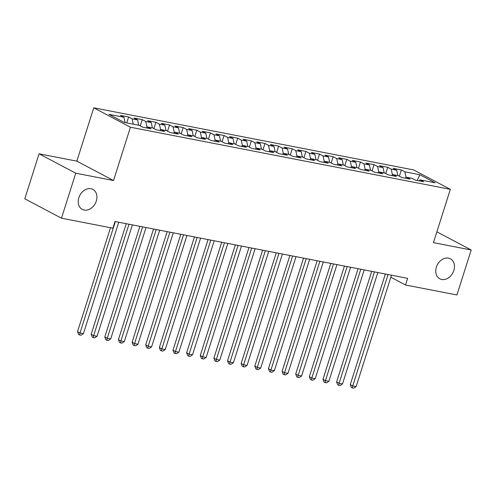 <?xml version="1.0" encoding="UTF-8"?>
<svg xmlns="http://www.w3.org/2000/svg" width="496" height="496" viewBox="0 0 496 496"><rect width="100%" height="100%" fill="white"/><g stroke="black" fill="none" stroke-linecap="round" stroke-linejoin="round"><path stroke-width="0.74" d="M96.298 201.078A11.309 8.736 -62.1 0 1 82.286 209.38A11.309 8.736 -62.1 0 1 78.845 197.687A11.309 8.736 -62.1 0 1 92.857 189.385A11.309 8.736 -62.1 0 1 96.298 201.078M453.84 270.5A11.309 8.736 -62.1 0 1 439.822 278.802A11.309 8.736 -62.1 0 1 436.381 267.108A11.309 8.736 -62.1 0 1 450.399 258.807A11.309 8.736 -62.1 0 1 453.84 270.5M39.072 153.81L75.752 173.203L113.522 180.538L76.843 161.144L39.072 153.81L24.8 198.797L61.479 218.197L112.89 228.179L115.004 221.514L407.631 278.33L405.517 284.995L456.928 294.977L471.2 249.99L436.864 231.83M76.843 161.144L93.756 107.818L413.664 169.936L450.343 189.336L130.436 127.218L93.756 107.818M417.173 180.488L419.87 174.722L404.872 171.808L401.351 169.948L393.167 168.361L396.688 170.221L391.232 169.161L387.717 167.301L379.533 165.714L383.055 167.574L377.599 166.513L374.077 164.653L365.899 163.066L369.415 164.926L363.959 163.866L360.443 162.006L352.259 160.419L355.781 162.279L350.325 161.219L346.803 159.359L338.625 157.771L342.141 159.631L336.691 158.571L333.169 156.711L324.985 155.124L328.507 156.984L323.051 155.924L319.536 154.064L311.352 152.477L314.873 154.337L309.417 153.276L305.896 151.416L297.718 149.829L301.233 151.689L295.783 150.629L292.262 148.769L284.078 147.182L287.599 149.042L282.143 147.982L278.628 146.122L270.444 144.528L273.966 146.394L268.51 145.334L264.988 143.474L256.81 141.881L260.326 143.747L254.87 142.687L251.354 140.827L243.17 139.233L246.692 141.1L241.236 140.039L237.714 138.179L229.536 136.586L233.052 138.452L227.602 137.392L224.08 135.526L215.896 133.939L219.418 135.799L213.962 134.745L210.447 132.878L202.263 131.291L205.784 133.151L200.328 132.097L196.807 130.231L188.629 128.644L192.144 130.504L186.694 129.45L183.173 127.584L174.989 125.996L178.51 127.856L173.054 126.796L169.539 124.936L161.355 123.349L164.877 125.209L159.421 124.149L155.899 122.289L147.721 120.702L151.237 122.562L145.781 121.501L142.265 119.641L134.081 118.054L137.603 119.914L132.147 118.854L128.625 116.994L120.447 115.407L123.963 117.267L125.091 122.599M419.87 174.722L435.135 182.795L420.137 179.887L418.891 180.823M123.963 117.267L108.965 114.353L124.229 122.431L139.233 125.339L142.749 127.205L150.933 128.793L147.411 126.933L152.867 127.987L156.389 129.853L164.567 131.44L161.051 129.58L166.507 130.634L170.023 132.5L178.207 134.087L174.685 132.227L180.141 133.288L183.663 135.148L191.84 136.735L188.325 134.875L193.775 135.935L197.296 137.795L205.48 139.382L201.959 137.522L207.415 138.582L210.93 140.442L219.114 142.03L215.593 140.17L221.049 141.23L224.57 143.09L232.748 144.677L229.233 142.817L234.682 143.877L238.204 145.737L246.388 147.324L242.866 145.464L248.322 146.525L251.838 148.385L260.022 149.972L256.5 148.112L261.956 149.172L265.478 151.032L273.656 152.619L270.14 150.759L275.596 151.819L279.112 153.679L287.296 155.267L283.774 153.407L289.23 154.467L292.752 156.327L300.929 157.914L297.414 156.054L302.864 157.114L306.385 158.974L314.569 160.561L311.048 158.701L316.504 159.762L320.019 161.622L328.203 163.209L324.682 161.349L330.138 162.409L333.659 164.269L341.837 165.862L338.322 163.996L343.771 165.056L347.293 166.916L355.477 168.51L351.955 166.644L357.411 167.704L360.927 169.564L369.111 171.157L365.589 169.291L371.045 170.351L374.567 172.211L382.745 173.805L379.229 171.938L384.685 172.999L388.201 174.859L396.385 176.452L392.863 174.592L398.319 175.646L401.841 177.512L410.018 179.099L406.503 177.239L411.953 178.293L415.474 180.16L423.658 181.747L420.137 179.887M132.147 118.854L133.275 124.186M137.603 119.914L138.725 125.246M145.781 121.501L146.996 127.243M151.237 122.562L152.365 127.894M147.411 126.933L146.165 127.869M159.421 124.149L160.63 129.89M164.877 125.209L165.999 130.541M161.051 129.58L159.805 130.516M173.054 126.796L174.27 132.537M178.51 127.856L179.633 133.188M174.685 132.227L173.439 133.164M186.694 129.45L187.903 135.185M192.144 130.504L193.273 135.836M188.325 134.875L187.079 135.811M200.328 132.097L201.537 137.832M205.784 133.151L206.906 138.483M201.959 137.522L200.713 138.458M213.962 134.745L215.177 140.486M219.418 135.799L220.546 141.131M215.593 140.17L214.346 141.106M227.602 137.392L228.811 143.133M233.052 138.452L234.18 143.778M229.233 142.817L227.986 143.753M241.236 140.039L242.451 145.781M246.692 141.1L247.814 146.425M242.866 145.464L241.62 146.401M254.87 142.687L256.085 148.428M260.326 143.747L261.454 149.073M256.5 148.112L255.254 149.048M268.51 145.334L269.719 151.075M273.966 146.394L275.088 151.72M270.14 150.759L268.894 151.695M282.143 147.982L283.359 153.723M287.599 149.042L288.722 154.368M283.774 153.407L282.528 154.343M295.783 150.629L296.992 156.37M301.233 151.689L302.362 157.015M297.414 156.054L296.168 156.99M309.417 153.276L310.632 159.018M314.873 154.337L315.995 159.662M311.048 158.701L309.802 159.638M323.051 155.924L324.266 161.665M328.507 156.984L329.635 162.31M324.682 161.349L323.435 162.285M336.691 158.571L337.9 164.312M342.141 159.631L343.269 164.957M338.322 163.996L337.075 164.932M350.325 161.219L351.54 166.96M355.781 162.279L356.903 167.605M351.955 166.644L350.709 167.58M363.959 163.866L365.174 169.607M369.415 164.926L370.543 170.252M365.589 169.291L364.349 170.227M377.599 166.513L378.808 172.255M383.055 167.574L384.177 172.899M379.229 171.938L377.983 172.875M391.232 169.161L392.448 174.902M396.688 170.221L397.811 175.553M392.863 174.592L391.617 175.522M404.872 171.808L406.081 177.549M406.503 177.239L405.257 178.176M75.752 173.203L61.479 218.197M450.343 189.336L433.43 242.656L471.2 249.99M113.522 180.538L130.436 127.218M384.381 273.817L385.256 274.282M390.836 277.233L405.517 284.995M401.351 169.948L399.367 176.204M387.717 167.301L385.733 173.557M374.077 164.653L372.093 170.909M360.443 162.006L358.459 168.262M346.803 159.359L344.819 165.614M333.169 156.711L331.185 162.967M319.536 154.064L317.552 160.313M305.896 151.416L303.912 157.666M292.262 148.769L290.278 155.019M278.628 146.122L276.644 152.371M264.988 143.474L263.004 149.724M251.354 140.827L249.37 147.076M237.714 138.179L235.73 144.429M224.08 135.526L222.096 141.782M210.447 132.878L208.463 139.134M196.807 130.231L194.823 136.487M183.173 127.584L181.189 133.839M169.539 124.936L167.555 131.192M155.899 122.289L153.915 128.545M142.265 119.641L140.281 125.897M128.625 116.994L126.747 122.915M385.342 274.003L350.25 384.636L352.73 385.944L388.07 274.536M356.134 386.607L353.685 388.182L352.321 387.915L352.73 385.944L356.134 386.607L391.48 275.193M352.321 387.915L351.329 387.395L350.25 384.636M371.709 271.355L336.61 381.988L339.09 383.296L374.43 271.889M342.5 383.96L340.045 385.535L338.681 385.268L339.09 383.296L342.5 383.96L377.84 272.546M338.681 385.268L337.689 384.747L336.61 381.988M358.069 268.708L322.977 379.341L325.457 380.649L360.797 269.241M328.867 381.312L326.411 382.887L325.047 382.621L325.457 380.649L328.867 381.312L364.207 269.898M325.047 382.621L324.055 382.094L322.977 379.341M344.435 266.061L309.343 376.693L311.817 378.002L347.163 266.594M315.227 378.665L312.778 380.24L311.414 379.973L311.817 378.002L315.227 378.665L350.573 267.251M311.414 379.973L310.422 379.446L309.343 376.693M330.801 263.413L295.703 374.046L298.183 375.354L333.523 263.946M301.593 376.018L299.138 377.592L297.774 377.326L298.183 375.354L301.593 376.018L336.933 264.604M297.774 377.326L296.782 376.799L295.703 374.046M317.161 260.766L282.069 371.392L284.549 372.707L319.889 261.293M287.959 373.37L285.504 374.945L284.14 374.678L284.549 372.707L287.959 373.37L323.299 261.956M284.14 374.678L283.148 374.151L282.069 371.392M303.527 258.118L268.435 368.745L270.909 370.059L306.255 258.645M274.319 370.723L271.864 372.298L270.5 372.031L270.909 370.059L274.319 370.723L309.659 259.309M270.5 372.031L269.514 371.504L268.435 368.745M289.887 255.471L254.795 366.098L257.275 367.412L292.615 255.998M260.685 368.075L258.23 369.644L256.866 369.384L257.275 367.412L260.685 368.075L296.025 256.661M256.866 369.384L255.874 368.857L254.795 366.098M276.253 252.824L241.161 363.45L243.641 364.765L278.981 253.351M247.045 365.428L244.596 366.997L243.232 366.736L243.641 364.765L247.045 365.428L282.391 254.014M243.232 366.736L242.24 366.209L241.161 363.45M262.62 250.176L227.521 360.803L230.001 362.117L265.341 250.703M233.411 362.774L230.956 364.349L229.592 364.089L230.001 362.117L233.411 362.774L268.751 251.367M229.592 364.089L228.6 363.562L227.521 360.803M248.98 247.529L213.888 358.155L216.368 359.47L251.708 248.056M219.778 360.127L217.322 361.702L215.958 361.441L216.368 359.47L219.778 360.127L255.118 248.719M215.958 361.441L214.966 360.914L213.888 358.155M235.346 244.881L200.254 355.508L202.728 356.822L238.074 245.408M206.138 357.48L203.689 359.054L202.325 358.794L202.728 356.822L206.138 357.48L241.478 246.072M202.325 358.794L201.333 358.267L200.254 355.508M221.712 242.234L186.614 352.861L189.094 354.175L224.434 242.761M192.504 354.832L190.049 356.407L188.685 356.147L189.094 354.175L192.504 354.832L227.844 243.424M188.685 356.147L187.693 355.62L186.614 352.861M208.072 239.587L172.98 350.213L175.46 351.521L210.8 240.114M178.864 352.185L176.415 353.76L175.051 353.493L175.46 351.521L178.864 352.185L214.21 240.777M175.051 353.493L174.059 352.972L172.98 350.213M194.438 236.939L159.346 347.566L161.82 348.874L197.166 237.466M165.23 349.537L162.775 351.112L161.411 350.846L161.82 348.874L165.23 349.537L200.57 238.13M161.411 350.846L160.425 350.325L159.346 347.566M180.798 234.292L145.706 344.918L148.186 346.227L183.526 234.819M151.596 346.89L149.141 348.465L147.777 348.198L148.186 346.227L151.596 346.89L186.936 235.482M147.777 348.198L146.785 347.677L145.706 344.918M167.164 231.644L132.072 342.271L134.546 343.579L169.892 232.171M137.956 344.243L135.507 345.817L134.143 345.551L134.546 343.579L137.956 344.243L173.302 232.835M134.143 345.551L133.151 345.03L132.072 342.271M153.531 228.991L118.432 339.624L120.912 340.932L156.252 229.524M124.322 341.595L121.867 343.17L120.503 342.903L120.912 340.932L124.322 341.595L159.662 230.187M120.503 342.903L119.511 342.383L118.432 339.624M139.891 226.343L104.799 336.976L107.279 338.284L142.619 226.877M110.689 338.948L108.233 340.523L106.869 340.256L107.279 338.284L110.689 338.948L146.029 227.54M106.869 340.256L105.877 339.735L104.799 336.976M126.257 223.696L91.165 334.329L93.639 335.637L128.985 224.229M97.049 336.3L94.6 337.875L93.236 337.609L93.639 335.637L97.049 336.3L132.389 224.893M93.236 337.609L92.244 337.088L91.165 334.329M110.503 227.714L77.525 331.681L80.005 332.99L115.345 221.582M83.415 333.653L80.96 335.228L79.596 334.961L80.005 332.99L83.415 333.653L118.755 222.239M79.596 334.961L78.604 334.44L77.525 331.681"/></g></svg>
